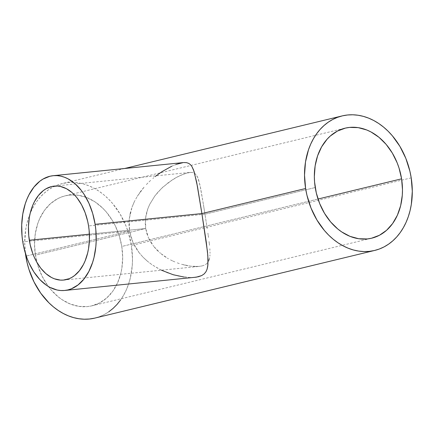 <?xml version="1.0" encoding="UTF-8"?>
<svg xmlns="http://www.w3.org/2000/svg" width="434" height="434" viewBox="0 0 434 434"><rect width="100%" height="100%" fill="white"/><g stroke="black" fill="none" stroke-linecap="round" stroke-linejoin="round"><path stroke-width="0.33" stroke-dasharray="2.17 1.63" d="M204.951 214.19L88.563 225.919L204.951 214.19L206.481 223.884L204.951 214.19L315.236 187.531L204.951 214.19L203.432 204.626L204.951 214.19M207.219 228.637L206.481 223.884L207.219 228.637M208.526 237.458L207.902 233.161L208.526 237.458M209.508 245.259L209.069 241.516L209.508 245.259M209.931 250.337L209.828 248.715L209.931 250.337M210.023 253.396L210.002 251.899L210.023 253.396M209.904 256.158L209.991 254.818L209.904 256.158M209.226 259.765L209.752 257.433L208.304 261.827L209.226 259.765M206.888 263.563L208.304 261.827L206.888 263.563L204.837 264.946L206.888 263.563M202.087 265.923L204.837 264.946L202.087 265.923L198.663 266.449L202.087 265.923M194.703 266.519L198.663 266.449L190.434 266.156L194.703 266.519M185.991 265.396L190.434 266.156L181.531 264.279L185.991 265.396M179.302 263.584L177.083 262.798L179.302 263.584M174.875 261.924L172.678 260.959L174.875 261.924M170.519 259.901L172.678 260.959L170.519 259.901M164.329 256.212L168.403 258.762L160.466 253.299L164.329 256.212M156.864 249.984L160.466 253.299L153.636 246.317L156.864 249.984M150.837 242.291L153.636 246.317L148.526 237.924L150.837 242.291M146.811 233.335L148.526 237.924L145.71 228.512L146.811 233.335M190.163 172.412L183.978 173.909L176.372 177.441L172.423 179.806L162.994 187.032L157.857 192.251L154.792 196.043L149.654 204.447L147.728 208.998L146.318 213.729L145.477 218.633L145.265 223.575L145.71 228.512L89.399 234.186L145.71 228.512L35.425 255.17A56.594 43.226 76.4 0 0 91.9 305.829A56.594 43.226 76.4 0 0 121.78 246.469L318.014 199.032L121.78 246.469A56.594 43.226 76.4 0 0 65.306 195.81A56.594 43.226 76.4 0 0 35.425 255.17L145.71 228.512L145.477 218.633L147.728 208.998L149.654 204.447L154.792 196.043L161.22 188.709L168.555 182.47L176.372 177.441L180.256 175.461L187.32 172.873L190.163 172.412L192.452 172.51L194.248 173.117L195.663 174.18L197.736 177.468L199.976 185.101L203.432 204.626L200.644 188.34L198.555 179.671L197.28 176.508L195.663 174.18L194.248 173.117L192.452 172.51L189.756 172.444L54.207 186.105M129.527 231.067L22.763 241.825L129.527 231.067L129.245 218.996L128.985 225.034L129.527 231.067L26.252 256.033L129.527 231.067L130.873 236.953L132.967 242.563L129.527 231.067M130.271 213.007L129.245 218.996L131.996 207.23L130.271 213.007M134.345 201.664L131.996 207.23L134.345 201.664L137.258 196.363L134.345 201.664M140.611 191.41L137.258 196.363L144.354 186.777L140.611 191.41M146.361 184.575L148.461 182.443L146.361 184.575M150.625 180.403L148.461 182.443L150.625 180.403M183.783 162.544L178.347 163.656L171.69 166.265L162.126 171.571L152.839 178.45L156.072 175.841M411.21 177.859L131.399 245.498A69.207 52.861 76.4 0 0 62.344 183.555A69.207 52.861 76.4 0 0 25.422 253.445L24.716 242.736L25.693 229.635L26.951 223.364L28.704 217.358L30.939 211.667L33.635 206.362L36.76 201.479L40.291 197.074L44.187 193.184L48.418 189.848L52.943 187.103L57.711 184.971L62.68 183.474L67.802 182.622L73.031 182.432L78.31 182.893L83.594 184.016L88.829 185.779L93.966 188.166L98.952 191.161L103.748 194.725L108.299 198.837L112.563 203.443L120.077 213.978L125.99 225.93L128.28 232.298L131.399 245.498L411.21 177.859M171.69 166.265L176.231 164.372M139.206 252.81L132.967 242.563L135.782 247.895L139.206 252.81L143.144 257.291L139.206 252.81M147.544 261.339L143.144 257.291L147.544 261.339L152.253 264.903L147.544 261.339M161.41 270.208L152.253 264.903L159.81 269.411L167.828 272.953L178.699 276.127L189.332 277.494L184.119 277.055M194.166 277.407L189.332 277.494L194.85 277.348M94.867 318.089A69.207 52.861 76.4 0 0 131.399 245.498L132.495 258.908L132.262 265.527L130.26 278.275L128.502 284.286L126.267 289.972L123.576 295.283L120.446 300.16M108.788 311.791L104.263 314.536L99.5 316.668L94.525 318.165M35.425 255.17L37.98 265.966L42.093 276.181L47.61 285.42L50.832 289.565L58.042 296.693L61.959 299.606L70.243 304.012L78.842 306.366L87.435 306.588L91.628 305.894L99.592 302.927L106.748 297.952L112.824 291.171L117.581 282.838L120.847 273.274L121.873 268.141L122.676 257.433L121.78 246.469L119.225 235.673L115.113 225.458L112.52 220.694L106.373 212.074L102.885 208.309L95.247 202.032L86.963 197.627L78.364 195.273L69.771 195.05L65.583 195.745L61.514 196.971L57.619 198.712L50.458 203.687L44.382 210.468L39.624 218.801L37.796 223.456L35.333 233.497L34.536 244.206L35.425 255.17M63.679 280.055L199.222 266.395M91.9 305.829L371.71 238.19M124.612 168.501L62.344 183.555M65.306 195.81L345.111 128.171"/><path stroke-width="0.65" d="M88.563 225.919A47.214 30.309 84.2 0 1 63.679 280.055A47.214 30.309 84.2 0 1 29.322 240.241L89.399 234.186L29.322 240.241A47.214 30.309 84.2 0 1 54.207 186.105A47.214 30.309 84.2 0 1 88.563 225.919L89.144 230.514L89.426 239.736L88.541 248.698L87.668 252.973L85.097 260.915L83.431 264.501L79.406 270.735L74.594 275.525L71.946 277.315L69.18 278.682L63.375 280.082L60.391 280.109L54.413 278.807L51.478 277.489L45.847 273.588L40.72 268.131L36.293 261.328L34.395 257.498L32.734 253.44L30.185 244.765L28.742 235.646L28.46 226.429L29.344 217.461L30.217 213.186L32.789 205.244L34.454 201.658L38.48 195.425L43.291 190.634L45.939 188.844L51.575 186.555L57.494 186.05L60.489 186.479L66.407 188.671L72.039 192.571L74.675 195.121L77.165 198.029L81.592 204.832L85.151 212.725L87.701 221.394L88.563 225.919M176.231 164.372L183.284 162.587L53.16 175.699A57.673 37.02 84.2 0 1 95.127 224.335L201.891 213.577L196.624 182.003L193.575 170.009L191.899 166.488L190.515 164.708L188.785 163.412L186.582 162.663L183.783 162.544L186.582 162.663L188.785 163.412L190.515 164.708L191.899 166.488L194.063 171.414L197.448 186.408L201.891 213.577L305.612 188.502A69.207 52.861 -103.6 0 1 342.149 115.911A69.207 52.861 -103.6 0 1 411.21 177.859A69.207 52.861 -103.6 0 1 374.672 250.445A69.207 52.861 -103.6 0 1 305.612 188.502L201.891 213.577L207.447 251.519L208.043 259.641L207.729 266.395L207.078 269.248L205.949 271.765L204.213 273.887L201.707 275.579L198.343 276.767L194.166 277.407M64.726 290.46L196.358 277.158L201.707 275.579L204.213 273.887L205.949 271.765L207.078 269.248L207.919 264.843L207.832 255.74L206.253 241.993L201.891 213.577L95.127 224.335A57.673 37.02 84.2 0 1 64.726 290.46A57.673 37.02 84.2 0 1 22.763 241.825A57.673 37.02 84.2 0 1 53.16 175.699M401.586 178.83A56.594 43.226 -103.6 0 1 371.71 238.19A56.594 43.226 -103.6 0 1 315.236 187.531A56.594 43.226 -103.6 0 1 345.111 128.171A56.594 43.226 -103.6 0 1 401.586 178.83L318.014 199.032L401.586 178.83L399.036 168.034L397.164 162.826L392.325 153.056L386.184 144.435L378.974 137.307L370.972 131.947L366.773 129.988L358.169 127.634L349.576 127.412L345.388 128.106L337.424 131.073L330.269 136.048L327.079 139.227L321.632 146.822L317.601 155.811L315.138 165.859L314.341 176.567L314.574 182.041L316.31 192.978L319.657 203.535L324.496 213.306L330.637 221.926L337.847 229.049L341.77 231.968L350.048 236.373L358.652 238.727L367.245 238.95L371.433 238.255L379.397 235.288L386.553 230.313L392.629 223.532L397.392 215.199L400.653 205.635L402.291 195.208L402.481 189.794L401.586 178.83M156.072 175.841L162.126 171.571L171.69 166.265M94.525 318.165L89.404 319.017L84.18 319.212L78.896 318.746L73.612 317.623L68.377 315.86L63.239 313.473L58.254 310.478L53.458 306.914L48.906 302.807L40.704 293.134L33.96 281.834L28.926 269.34L27.12 262.798L25.422 253.445A69.207 52.861 76.4 0 0 25.807 256.141L26.252 256.033L25.807 256.141A69.207 52.861 76.4 0 0 94.867 318.089L374.672 250.445M184.119 277.055L173.253 274.755L161.41 270.208M120.446 300.16L116.914 304.57L113.019 308.455L108.788 311.791M305.612 188.502L304.522 175.092L305.498 161.996L308.509 149.714L310.744 144.028L313.44 138.717L316.565 133.84L320.097 129.43L323.997 125.545L328.229 122.209L332.748 119.464L337.516 117.332L342.486 115.835L347.607 114.983L352.837 114.788L358.115 115.254L363.399 116.377L368.634 118.14L373.772 120.527L378.763 123.522L383.553 127.086L388.104 131.193L392.369 135.804L399.882 146.339L405.801 158.291L409.897 171.202L411.21 177.859L412.3 191.264L411.324 204.365L410.065 210.636L408.313 216.642L406.078 222.333L403.381 227.638L400.256 232.521L396.725 236.926L392.824 240.816L388.593 244.152L384.074 246.897L379.305 249.029L374.336 250.526L369.209 251.378L363.985 251.568L358.706 251.107L353.422 249.984L348.187 248.221L343.05 245.834L338.059 242.839L333.263 239.275L328.717 235.163L324.448 230.557L316.939 220.022L311.021 208.07L306.925 195.159L305.612 188.502M22.763 241.825L23.816 247.353L26.93 257.948L28.959 262.912L33.857 271.928L39.722 279.453L46.324 285.192L49.823 287.324L57.055 290.004L60.711 290.525L64.357 290.492L67.943 289.912L71.447 288.778L78.06 284.926L83.936 279.078L88.856 271.462L92.621 262.375L94.026 257.384L95.816 246.745L96.18 241.206L95.833 229.944L95.127 224.335L92.675 213.414L88.927 203.253L84.028 194.237L81.201 190.266L74.941 183.598L68.062 178.835L64.471 177.229L60.831 176.155L57.174 175.634L53.534 175.667L49.943 176.247L43.058 179.047L39.825 181.233L33.95 187.081L29.029 194.698L26.995 199.081L25.264 203.79L22.79 214.005L21.705 224.953L22.053 236.215L22.763 241.825M342.149 115.911L124.612 168.501"/></g></svg>
